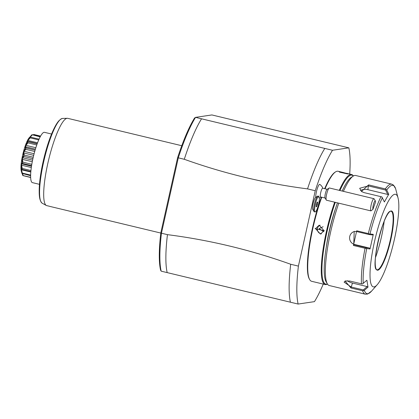 <?xml version="1.0" encoding="UTF-8"?>
<svg xmlns="http://www.w3.org/2000/svg" width="419" height="419" viewBox="0 0 419 419"><rect width="100%" height="100%" fill="white"/><g stroke="black" fill="none" stroke-linecap="round" stroke-linejoin="round"><path stroke-width="0.63" d="M349.687 174.053A88.016 17.446 103.5 0 0 348.828 147.839L332.508 150.264A88.016 17.446 103.5 0 0 315.25 190.739L298.401 266.107A88.016 17.446 103.5 0 0 298.129 304.058L314.454 301.633A88.016 17.446 103.5 0 0 323.259 284.087M322.813 188.246A8.081 8.081 0 0 0 319.854 184.418A7.547 1.498 103.5 0 0 317.241 188.791A7.547 1.498 103.5 0 0 315.701 197.37M313.962 211.506L312.731 209.4A6.285 1.247 -76.5 0 1 313.203 203.184A6.285 1.247 -76.5 0 1 315.607 197.428L317.66 196.113A8.081 1.603 103.5 0 0 314.569 203.508A8.081 1.603 103.5 0 0 313.962 211.506A8.081 1.603 103.5 0 0 314.24 211.742L315.093 211.951A8.081 1.603 103.5 0 0 317.88 206.876A8.081 1.603 103.5 0 0 319.425 197.951A5.845 1.157 103.5 0 1 318.812 197.192A5.845 1.157 103.5 0 1 318.786 196.223A8.081 1.603 103.5 0 0 315.376 203.922A8.081 1.603 103.5 0 0 315.093 211.951M332.508 150.264L324.804 148.415A88.016 17.446 103.5 0 0 307.546 188.885L315.25 190.739M324.804 148.415L195.553 117.367L211.878 114.942L348.828 147.839M167.171 272.596A88.016 17.446 -76.5 0 1 167.443 234.65L161.446 233.21A88.016 17.446 103.5 0 0 161.174 271.161L298.129 304.058M298.401 266.107L290.697 264.258A88.016 17.446 103.5 0 0 290.425 302.209M167.443 234.65C209.526 240.045 250.614 249.913 290.697 264.258M161.179 271.161L160.561 270.072A87.121 17.268 103.5 0 1 160.828 232.775L161.451 233.21L178.295 157.837L177.583 157.806A87.121 17.268 103.5 0 1 194.547 118.027L195.553 117.367A88.016 17.446 103.5 0 0 178.295 157.837L184.287 159.278A88.016 17.446 -76.5 0 1 201.544 118.807M307.546 188.885C265.379 183.47 224.291 173.597 184.287 159.278M160.828 232.775L177.583 157.806M160.796 233.053L50.212 206.488A44.906 8.899 -76.5 0 1 49.871 206.368L46.446 205.546A44.906 8.899 -76.5 0 1 46.331 205.488A44.906 8.899 -76.5 0 1 48.489 160.482A44.906 8.899 -76.5 0 1 67.04 118.31A44.906 8.899 -76.5 0 1 67.281 118.289A44.906 8.899 -76.5 0 1 67.763 118.341L181.773 145.723M39.506 184.339L32.415 182.632A25.868 5.128 -76.5 0 1 33.001 158.293A25.868 5.128 103.5 0 1 44.498 132.331L51.589 134.038M22.621 173.796L23.171 175.566L30.645 177.363M23.171 175.566L22.815 175.556L22.134 173.518M30.65 177.504L22.841 175.577A21.332 4.227 -76.5 0 1 22.815 175.556M33.106 134.792L33.86 134.483L40.596 136.102M33.86 134.483L33.462 134.876M21.448 171.675L21.249 170.9A18.221 3.609 -76.5 0 1 20.981 168.957L20.95 168.119A18.221 3.609 -76.5 0 1 21.102 164.526L21.222 163.373A18.221 3.609 -76.5 0 1 21.877 158.901L22.123 157.575A18.221 3.609 -76.5 0 1 23.197 152.757L23.548 151.416A18.221 3.609 -76.5 0 1 24.915 146.839L25.329 145.639A18.221 3.609 -76.5 0 1 26.821 141.852L27.24 140.946A18.221 3.609 -76.5 0 1 28.681 138.406L31.949 134.703A21.332 4.227 -76.5 0 1 31.98 134.677L40.355 136.531M31.949 134.703L40.177 136.861M32.247 134.96L29.948 137.353M27.24 140.946L29.927 137.411A21.332 4.227 -76.5 0 1 29.969 137.338L30.618 137.123L39.067 139.15M29.927 137.411L30.194 137.867L38.726 139.915M30.194 137.867L28.005 140.485L37.563 142.785M28.005 140.485L27.507 141.564L37.165 143.853M37.233 143.659L28.272 141.507L27.738 142.13L26.821 141.852M25.329 145.639L27.691 142.24A21.332 4.227 -76.5 0 1 27.738 142.13M27.691 142.24L27.958 142.858L36.762 144.974M27.958 142.858L26.009 145.351L35.851 147.718M26.009 145.351L25.528 146.776L35.406 149.148M25.528 146.776L26.203 147.986L35.112 150.128M26.203 147.986L25.559 148.478L24.915 146.839M23.548 151.416L25.517 148.609A21.332 4.227 -76.5 0 1 25.559 148.478M25.517 148.609L25.8 149.326L34.725 151.469M25.8 149.326L24.155 151.353L34.107 153.747M24.155 151.353L23.742 152.951L33.698 155.344M23.742 152.951L24.302 155.088L33.242 157.235M24.302 155.088L23.694 155.611L23.197 152.757M22.123 157.575L23.663 155.753A21.332 4.227 -76.5 0 1 23.694 155.611M23.663 155.753L23.988 156.497L32.928 158.644M23.988 156.497L22.663 157.769L32.603 160.158M22.663 157.769L22.369 159.346L32.284 161.729M22.369 159.346L22.925 162.19L31.813 164.327M22.925 162.19L22.375 162.672L21.877 158.901M21.222 163.373L22.354 162.802A21.332 4.227 -76.5 0 1 22.375 162.672M22.354 162.802L22.736 163.499L31.598 165.625M22.736 163.499L21.715 163.819L21.579 165.191L31.31 167.527M31.504 166.202L21.715 163.819M21.579 165.191L22.238 168.443L30.943 170.533M22.238 168.443L21.751 168.81L21.102 164.526M20.95 168.119L21.751 168.915A21.332 4.227 -76.5 0 1 21.751 168.81M21.474 168.548L22.191 169.491L30.844 171.57M21.751 168.915L22.186 169.527L30.844 171.607M22.191 169.491L21.421 168.784L21.458 169.779L30.807 172.02M21.458 169.779L22.322 173.089L30.634 175.084M22.322 173.089L21.908 173.288L20.981 168.957M21.343 171.23L21.919 173.351A21.332 4.227 -76.5 0 1 21.908 173.288M21.919 173.351L30.624 175.718M29.063 137.898A18.221 3.609 -76.5 0 1 29.22 137.715A18.221 3.609 -76.5 0 1 29.293 137.636M29.969 137.338L28.717 138.39M343.051 172.46L348.54 173.964L339.196 171.858L343.051 172.46L338.065 171.261A56.581 11.213 103.5 0 0 337.154 171.23A56.581 11.213 103.5 0 0 335.588 171.869L334.97 172.261A56.041 11.109 103.5 0 0 324.667 188.691M321.352 197.134A56.041 11.109 103.5 0 0 309.332 278.996L309.699 279.63A56.581 11.213 103.5 0 0 311.631 281.296L325.154 284.543A56.581 11.213 103.5 0 0 326.066 284.58A56.581 11.213 103.5 0 0 327.449 284.051M335.588 171.869A56.581 11.213 103.5 0 0 325.044 188.786M321.75 197.229A56.581 11.213 103.5 0 0 309.699 279.63M353.406 175.99A56.581 11.213 103.5 0 0 351.588 174.508A56.581 11.213 103.5 0 0 350.677 174.477A56.581 11.213 103.5 0 0 339.29 190.362M334.671 202.183A56.581 11.213 103.5 0 0 325.154 284.543M315.067 228.565L324.311 230.785L315.067 228.565L315.486 228.633L319.142 225.213L324.044 230.691L320.462 234.101L315.486 228.633M335.3 202.33A56.041 11.109 103.5 0 0 322.646 257.664A56.041 11.109 103.5 0 0 326.7 284.176A56.041 11.109 103.5 0 0 327.407 283.982M353.337 176.032A56.041 11.109 103.5 0 0 351.075 175.126A56.041 11.109 103.5 0 0 339.945 190.519M335.525 208.568A45.802 9.077 103.5 0 0 329.234 231.084A45.802 9.077 103.5 0 0 326.312 246.906M377.22 284.711A47.598 9.433 -76.5 0 1 374.073 286.9A47.598 9.433 -76.5 0 1 374.392 242.077A47.598 9.433 -76.5 0 1 394.777 194.275A47.598 9.433 -76.5 0 1 398.05 198.009A47.598 9.433 -76.5 0 1 393.598 242.795A47.598 9.433 -76.5 0 1 377.22 284.711L371.553 291.137L367.583 294.07L365.279 294.18L329.266 285.533A56.581 11.213 -76.5 0 1 327.333 283.862L326.102 281.757A54.784 10.857 -76.5 0 1 337.457 202.848M342.166 191.048A54.784 10.857 -76.5 0 1 351.164 177.42L353.217 176.106A56.581 11.213 -76.5 0 1 354.788 175.461A56.581 11.213 -76.5 0 1 355.7 175.498L391.707 184.145A56.581 11.213 -76.5 0 0 390.796 184.114A56.581 11.213 -76.5 0 0 385.344 188.917L368.594 184.894L368.296 185.9L385.642 190.064L387.753 194.447L367.919 189.681A6.735 3.745 -174.3 0 0 360.487 190.582M327.333 283.862A56.581 11.213 -76.5 0 1 338.777 203.168M343.402 191.347A56.581 11.213 -76.5 0 1 353.217 176.106M365.279 294.18A56.581 11.213 -76.5 0 1 362.582 290.76L364.326 290.32L368.002 287.135L366.892 280.238L362.44 283.962L361.466 283.82A56.581 11.213 -76.5 0 1 365.033 248.268L353.416 245.476L356.7 230.785L368.317 233.572A56.581 11.213 -76.5 0 1 380.95 196.673L364.195 192.646L361.456 191.52L368.594 184.894M362.582 290.76L350.965 287.968L345.067 281.008L349.849 281.034L361.466 283.82M380.95 196.673L381.892 196.935L384.391 201.948L388.764 194.238L386.737 190.043L385.344 188.917M395.243 188.1L393.582 185.172L391.707 184.145M398.05 198.009L395.625 188.718A55.685 11.035 -76.5 0 0 392.084 185.345A55.685 11.035 -76.5 0 0 386.737 190.043M382.369 197.747A55.685 11.035 103.5 0 0 369.982 233.949L373.292 234.378L370.029 248.986L366.719 248.546A55.685 11.035 103.5 0 0 363.215 283.427M391.089 211.249A30.089 5.966 -76.5 0 1 391.697 211.605A30.089 5.966 -76.5 0 1 389.838 241.889A30.089 5.966 -76.5 0 1 377.739 269.716A30.089 5.966 -76.5 0 1 377.498 269.768A30.089 5.966 -76.5 0 1 377.037 269.757C369.788 270.218 383.767 209.95 390.754 211.239L391.11 211.249A30.089 5.966 -76.5 0 1 390.157 240.731A30.089 5.966 -76.5 0 1 377.54 269.778A30.089 5.966 -76.5 0 1 377.053 269.763M384.171 221.3A36.285 7.191 -76.5 0 1 375.434 257.654M368.002 287.135L367.159 286.591L363.32 289.917L363.514 290.655M363.32 289.917L351.112 286.984L344.104 282.118L345.45 280.903M365.033 248.268L366.719 248.546M370.029 248.986L369.411 248.048L365.955 247.592L366.028 248.216M365.955 247.592L353.746 244.659L354.207 231.445L356.674 231.555L368.882 234.488L372.339 234.944L373.292 234.378M369.982 233.949L369.197 234.038L368.882 234.488M369.197 234.038L368.317 233.572M361.686 191.661L359.67 188.293L368.296 185.9L367.919 189.681M386.135 189.451L385.642 190.064M388.764 194.238L387.753 194.447M369.411 248.048L354.71 244.518A6.735 6.584 81.5 0 1 354.699 231.393M367.159 286.591L352.458 283.061A6.735 2.833 18.9 0 1 347.272 280.704M339.657 172.167L347.608 173.958M321.425 233.839A4.489 4.389 -98.5 0 1 317.492 228.334A4.489 4.389 81.5 0 1 320.147 225.181M323.101 226.731L319.105 228.648L323.698 231.681M327.208 189.304L322.682 188.215A4.489 0.89 -76.5 0 0 321.054 191.31A4.489 0.89 -76.5 0 0 320.299 196.322A4.489 0.89 103.5 0 0 320.582 196.951L325.113 198.04M318.786 196.223L317.728 196.071A8.081 1.603 103.5 0 0 317.66 196.113M329.156 188.058A6.285 1.247 -76.5 0 0 326.977 192.923A6.285 1.247 -76.5 0 0 326.092 199.339A6.285 1.247 103.5 0 0 326.275 200.031L325.044 197.925A4.489 0.89 103.5 0 1 324.914 197.433A4.489 0.89 -76.5 0 1 325.547 192.85A4.489 0.89 -76.5 0 1 327.103 189.372L329.156 188.058A6.285 1.247 -76.5 0 1 329.428 187.99L373.937 198.685A6.285 1.247 -76.5 0 1 374.151 198.868L375.382 200.973A4.489 0.89 103.5 0 0 373.601 203.927A4.489 0.89 103.5 0 0 372.926 209.322L375.539 201.995A4.489 0.89 103.5 0 0 375.382 200.973M326.275 200.031A6.285 1.247 103.5 0 0 326.49 200.219L370.632 210.82M372.926 209.322L370.941 210.883A6.285 1.247 -76.5 0 1 370.6 210.034A6.285 1.247 -76.5 0 1 371.658 203.011A6.285 1.247 -76.5 0 1 373.937 198.685M317.696 202.126L317.131 202.215L316.34 204.524L316.115 206.75L316.68 206.667L317.476 204.357L317.696 202.126M317.476 204.357L316.476 204.116M316.68 206.667L316.136 206.536M59.996 119.824A42.775 8.48 103.5 0 0 43.901 158.791A42.775 8.48 103.5 0 0 40.538 200.816M42.141 203.184C32.143 194.777 49.788 121.363 62.499 118.441A43.639 8.652 103.5 0 0 44.367 158.901A43.639 8.652 103.5 0 0 42.141 203.184L46.331 205.488M371.553 291.137A55.685 11.035 -76.5 0 1 367.866 293.698A55.685 11.035 -76.5 0 1 364.326 290.32M377.802 270.213A30.446 6.034 -76.5 0 1 378.006 241.543A30.446 6.034 -76.5 0 1 391.042 210.967A30.446 6.034 -76.5 0 1 390.838 239.637A30.446 6.034 -76.5 0 1 377.802 270.213M350.965 287.968L352.458 283.061M353.416 245.476L353.746 244.659L354.71 244.518M356.7 230.785L356.674 231.555M339.296 171.743L339.505 172.089M324.311 230.785L324.044 230.691M29.22 137.715L29.524 137.369M62.499 118.441L67.281 118.289M346.602 173.314L351.588 174.508M319.419 197.957A8.081 8.081 0 0 0 320.713 196.982"/></g></svg>
